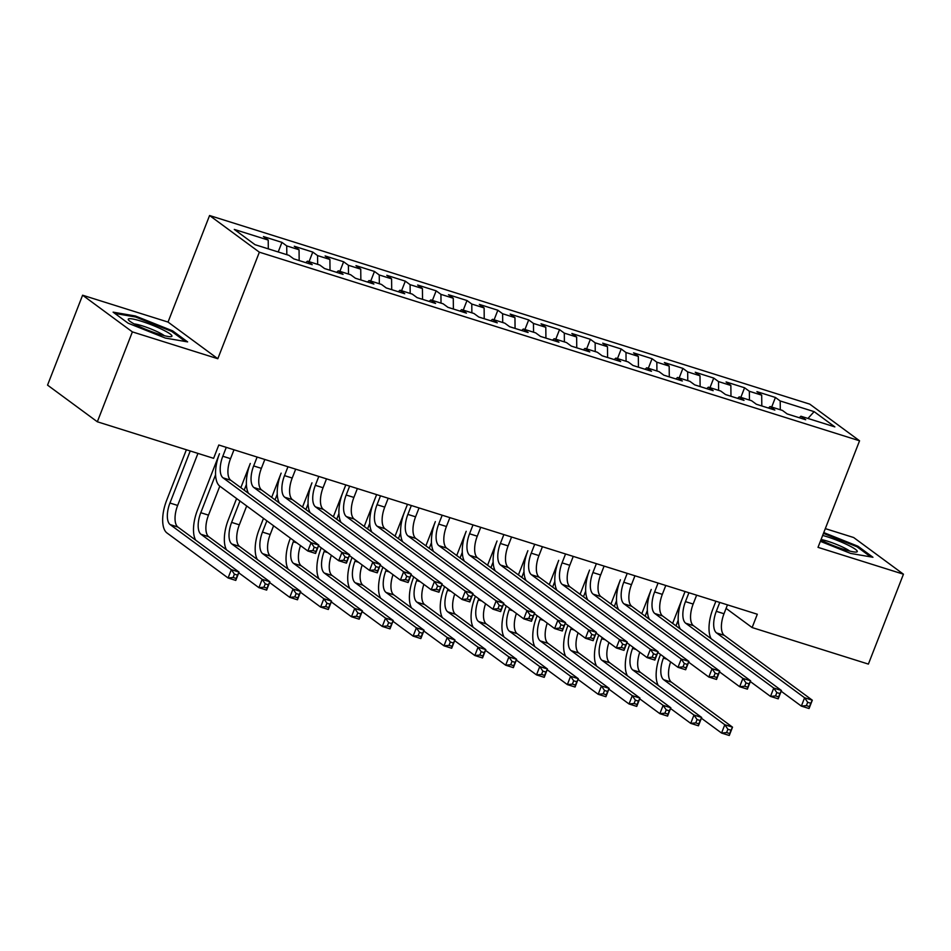 <?xml version="1.0" encoding="UTF-8"?>
<svg xmlns="http://www.w3.org/2000/svg" width="951" height="951" viewBox="0 0 951 951"><rect width="100%" height="100%" fill="white"/><g stroke="black" fill="none" stroke-linecap="round" stroke-linejoin="round"><path stroke-width="1.43" d="M82.606 295.214L132.379 331.887L217.815 358.729L168.03 322.068L82.606 295.214L47.55 385.119L97.335 421.78L213.606 458.323L218.801 445.009L757.317 614.239L752.122 627.553L868.394 664.095L903.45 574.202L853.665 537.529L825.313 528.625M168.03 322.068L209.577 215.52L809.777 404.139L859.561 440.8L259.361 252.181L209.577 215.52M807.958 418.452L814.127 411.64L780.2 400.977L775.422 397.459L756.925 391.646L761.692 395.164L749.364 391.289L744.585 387.77L726.077 381.945L730.855 385.464L718.516 381.589L713.737 378.07L695.24 372.257L700.007 375.776L687.668 371.9L682.901 368.382L664.392 362.569L669.171 366.087L656.832 362.2L652.053 358.693L633.544 352.869L638.323 356.387L625.984 352.512L621.217 348.993L602.708 343.18L607.487 346.699L595.148 342.824L590.369 339.305L571.86 333.492L576.639 336.999L564.3 333.123L559.533 329.605L541.024 323.792L545.803 327.31L533.463 323.435L528.685 319.916L510.176 314.103L514.955 317.622L502.615 313.747L497.837 310.228L479.34 304.403L484.118 307.922L471.779 304.047L467 300.528L448.492 294.715L453.27 298.234L440.931 294.358L436.152 290.84L417.655 285.027L422.422 288.545L410.095 284.67L405.316 281.151L386.807 275.326L391.586 278.845L379.247 274.97L374.468 271.451L355.971 265.638L360.738 269.157L348.411 265.281L343.632 261.763L325.123 255.95L329.902 259.468L317.563 255.581L312.784 252.074L294.275 246.25L299.054 249.768L286.715 245.893L281.948 242.374L263.439 236.561L268.218 240.08L268.313 248.853M814.127 411.64L834.847 426.892L800.92 416.241L799.244 417.727M268.218 240.08L234.291 229.417L255.011 244.68L288.938 255.344L293.716 258.85L312.213 264.675L307.435 261.156L319.774 265.032L324.553 268.551L343.061 274.363L338.283 270.845L350.622 274.72L355.401 278.239L373.898 284.052L369.131 280.533L381.458 284.42L386.237 287.939L404.746 293.752L399.967 290.233L412.306 294.109L417.085 297.627L435.582 303.44L430.815 299.922L443.142 303.797L447.921 307.316L466.43 313.129L461.651 309.622L473.99 313.497L478.769 317.016L497.278 322.829L492.499 319.31L504.838 323.185L509.605 326.704L528.114 332.517L523.335 328.998L535.675 332.874L540.453 336.392L558.962 342.217L554.183 338.699L566.523 342.574L571.289 346.093L589.798 351.906L585.02 348.387L597.359 352.262L602.138 355.781L620.646 361.594L615.868 358.075L628.207 361.951L632.986 365.469L651.483 371.294L646.704 367.775L659.043 371.651L663.822 375.17L682.331 380.982L677.552 377.464L689.891 381.339L694.67 384.858L713.167 390.671L708.4 387.152L720.727 391.039L725.506 394.546L744.015 400.371L739.236 396.852L751.575 400.728L756.354 404.246L774.851 410.059L770.084 406.541L782.411 410.416L787.19 413.935L805.699 419.748L800.92 416.241M286.715 245.893L286.822 254.666M299.054 249.768L299.173 260.574M317.563 255.581L317.658 264.366M329.902 259.468L330.021 270.262M307.435 261.156L305.758 262.642M348.411 265.281L348.506 274.054M360.738 269.157L360.857 279.963M338.283 270.845L336.606 272.331M379.247 274.97L379.342 283.755M391.586 278.845L391.705 289.651M369.131 280.533L367.443 282.031M410.095 284.67L410.19 293.443M422.422 288.545L422.541 299.339M399.967 290.233L398.291 291.719M440.931 294.358L441.026 303.131M453.27 298.234L453.389 309.039M430.815 299.922L429.127 301.408M471.779 304.047L471.874 312.831M484.118 307.922L484.225 318.728M461.651 309.622L459.975 311.108M502.615 313.747L502.71 322.52M514.955 317.622L515.073 328.416M492.499 319.31L490.811 320.796M533.463 323.435L533.559 332.208M545.803 327.31L545.922 338.116M523.335 328.998L521.659 330.484M564.3 333.123L564.395 341.908M576.639 336.999L576.758 347.804M554.183 338.699L552.495 340.185M595.148 342.824L595.243 351.597M607.487 346.699L607.606 357.493M585.02 348.387L583.343 349.873M625.984 352.512L626.079 361.285M638.323 356.387L638.442 367.193M615.868 358.075L614.18 359.573M656.832 362.2L656.927 370.985M669.171 366.087L669.29 376.881M646.704 367.775L645.028 369.261M687.668 371.9L687.775 380.673M700.007 375.776L700.126 386.582M677.552 377.464L675.876 378.95M718.516 381.589L718.611 390.374M730.855 385.464L730.974 396.27M708.4 387.152L706.712 388.65M749.364 391.289L749.459 400.062M761.692 395.164L761.81 405.958M739.236 396.852L737.56 398.338M780.2 400.977L780.295 409.75M770.084 406.541L768.396 408.027M132.379 331.887L97.335 421.78M859.561 440.8L818.015 547.348L903.45 574.202M217.815 358.729L259.361 252.181M726.088 608.39L752.122 627.553M820.356 541.333L850.681 553.434L872.947 557.262L857.957 546.231L823.768 532.584M187.62 341.896L172.63 330.853L135.375 315.982L113.11 312.154L128.1 323.185L165.355 338.069L187.62 341.896M775.422 397.459L771.689 407.052M744.585 387.77L740.841 397.352M713.737 378.07L710.005 387.663M682.901 368.382L679.157 377.975M652.053 358.693L648.32 368.275M621.217 348.993L617.472 358.586M590.369 339.305L586.636 348.886M559.533 329.605L555.788 339.198M528.685 319.916L524.94 329.51M497.837 310.228L494.104 319.809M467 300.528L463.256 310.121M436.152 290.84L432.42 300.433M405.316 281.151L401.572 290.733M374.468 271.451L370.735 281.044M343.632 261.763L339.887 271.356M312.784 252.074L309.051 261.656M281.948 242.374L278.203 251.967M857.576 547.194L857.957 546.231M172.25 331.828L172.63 330.853M135.018 316.897L135.375 315.982M719.764 602.435L716.293 611.327A18.033 7.988 -72.6 0 0 716.531 632.926L804.594 697.772L812.309 700.198L809.063 708.519L801.348 706.106L781.175 691.246M727.467 604.86L724.008 613.74A18.033 7.988 -72.6 0 0 724.246 635.351L812.309 700.198L810.763 703.253L807.684 702.29L806.389 705.618L809.467 706.593L810.763 703.253M711.146 638.715A27.056 11.994 107.4 0 1 712.929 608.842L715.901 601.222M806.389 705.618L801.348 706.106L804.594 697.772L807.684 702.29M809.467 706.593L809.063 708.519M658.27 685.493A27.056 11.994 107.4 0 1 660.053 655.619L660.505 654.466M672.63 623.38L685.041 591.534M678.194 620.207L675.995 625.853M663.869 656.939L663.418 658.104A18.033 7.988 -72.6 0 0 663.655 679.703L724.805 724.733L732.52 727.158L729.274 735.48L721.559 733.055L701.386 718.207M670.621 661.908A18.033 7.988 -72.6 0 0 671.37 682.129L732.52 727.158L730.986 730.213L727.895 729.251L726.6 732.579L729.69 733.542L730.986 730.213M726.6 732.579L721.559 733.055L724.805 724.733L727.895 729.251M729.69 733.542L729.274 735.48M688.916 592.746L685.457 601.626A18.033 7.988 -72.6 0 0 685.695 623.226L773.745 688.084L781.46 690.509L778.215 698.83L770.5 696.405L750.327 681.546M696.631 595.171L693.16 604.051A18.033 7.988 -72.6 0 0 693.398 625.651L781.46 690.509L779.927 693.564L776.836 692.601L775.54 695.93L778.631 696.893L779.927 693.564M680.298 629.027A27.056 11.994 107.4 0 1 682.093 599.154L685.065 591.534M775.54 695.93L770.5 696.405L773.745 688.084L776.836 692.601M778.631 696.893L778.215 698.83M658.068 583.046L654.609 591.938A18.033 7.988 -72.6 0 0 654.847 613.538L742.909 678.396L750.624 680.809L747.379 689.142L739.664 686.717L719.491 671.858M665.783 585.471L662.324 594.363A18.033 7.988 -72.6 0 0 662.562 615.963L750.624 680.809L749.079 683.876L746 682.901L744.704 686.23L747.783 687.204L749.079 683.876M649.45 619.339A27.056 11.994 107.4 0 1 651.245 589.454L641.782 613.692M744.704 686.23L739.664 686.717L742.909 678.396L746 682.901M747.783 687.204L747.379 689.142M627.422 675.804A27.056 11.994 107.4 0 1 629.217 645.931L629.669 644.778M647.346 610.518L645.147 616.165M633.033 647.251L632.581 648.404A18.033 7.988 -72.6 0 0 632.819 670.003L693.968 715.045L701.683 717.47L698.438 725.791L690.723 723.366L670.55 708.507M639.773 652.22A18.033 7.988 -72.6 0 0 640.522 672.428L701.683 717.47L700.138 720.525L697.059 719.55L695.763 722.891L698.842 723.854L700.138 720.525M695.763 722.891L690.723 723.366L693.968 715.045L697.059 719.55M698.842 723.854L698.438 725.791M596.586 666.116A27.056 11.994 107.4 0 1 598.369 636.231L598.821 635.078M610.946 603.992L620.409 579.765A27.056 11.994 107.4 0 0 618.614 609.639M616.51 600.818L614.31 606.476M602.185 637.562L601.733 638.715A18.033 7.988 -72.6 0 0 601.971 660.315L663.12 705.357L670.835 707.77L667.59 716.103L659.875 713.678L639.702 698.819M608.937 642.531A18.033 7.988 -72.6 0 0 609.686 662.74L670.835 707.77L669.302 710.837L666.211 709.862L664.915 713.191L667.994 714.165L669.302 710.837M664.915 713.191L659.875 713.678L663.12 705.357L666.211 709.862M667.994 714.165L667.59 716.103M820.868 540.025A23.442 3.162 21.3 0 0 822.437 540.822A23.442 3.162 21.3 0 0 856.387 552.032A23.442 3.162 21.3 0 0 848.411 545.292A23.442 3.162 21.3 0 0 822.663 535.437M849.695 551.069A17.748 2.389 21.3 0 0 844.084 547.788A17.748 2.389 21.3 0 0 821.07 539.514M823.459 533.38L857.006 546.777L870.736 556.882M137.11 325.456A23.442 3.162 21.3 0 0 171.061 336.654A23.442 3.162 21.3 0 0 163.096 329.926A23.442 3.162 21.3 0 0 138.489 320.38A23.442 3.162 21.3 0 0 128.611 320.107A23.442 3.162 21.3 0 0 137.11 325.456M164.368 335.703A17.748 2.389 21.3 0 0 158.758 332.422A17.748 2.389 21.3 0 0 134.174 323.934M114.833 313.414L135.577 316.992L171.679 331.4L185.409 341.516M627.232 573.358L623.773 582.238A18.033 7.988 -72.6 0 0 623.999 603.849L712.061 668.696L719.776 671.121L716.531 679.442L708.816 677.029L688.643 662.169M634.947 575.783L631.476 584.663A18.033 7.988 -72.6 0 0 631.714 606.274L719.776 671.121L718.243 674.176L715.152 673.213L713.856 676.541L716.935 677.504L718.243 674.176M713.856 676.541L708.816 677.029L712.061 668.696L715.152 673.213M716.935 677.504L716.531 679.442M596.384 563.67L592.925 572.55A18.033 7.988 -72.6 0 0 593.162 594.149L681.225 659.007L688.928 661.432L685.683 669.754L677.98 667.329L657.807 652.469M604.099 566.095L600.64 574.975A18.033 7.988 -72.6 0 0 600.877 596.574L688.928 661.432L687.395 664.487L684.316 663.513L683.008 666.853L686.099 667.816L687.395 664.487M587.766 599.95A27.056 11.994 107.4 0 1 589.561 570.077L580.098 594.304M683.008 666.853L677.98 667.329L681.225 659.007L684.316 663.513M686.099 667.816L685.683 669.754M565.738 656.416A27.056 11.994 107.4 0 1 567.533 626.543L567.985 625.389M585.661 591.13L583.462 596.776M571.349 627.862L570.897 629.015A18.033 7.988 -72.6 0 0 571.135 650.627L632.284 695.657L639.987 698.082L636.742 706.403L629.039 703.978L608.866 689.13M578.089 632.831A18.033 7.988 -72.6 0 0 578.838 653.052L639.987 698.082L638.454 701.137L635.375 700.174L634.067 703.502L637.158 704.465L638.454 701.137M634.067 703.502L629.039 703.978L632.284 695.657L635.375 700.174M637.158 704.465L636.742 706.403M534.89 646.728A27.056 11.994 107.4 0 1 536.685 616.854L537.137 615.689M549.262 584.603L558.712 560.377A27.056 11.994 107.4 0 0 556.929 590.262M554.825 581.441L552.626 587.088M540.501 618.174L540.049 619.327A18.033 7.988 -72.6 0 0 540.287 640.926L601.436 685.968L609.151 688.393L605.906 696.714L598.191 694.289L578.018 679.43M547.253 623.143A18.033 7.988 -72.6 0 0 548.002 643.351L609.151 688.393L607.618 691.448L604.527 690.474L603.231 693.802L606.31 694.777L607.618 691.448M603.231 693.802L598.191 694.289L601.436 685.968L604.527 690.474M606.31 694.777L605.906 696.714M565.548 553.969L562.077 562.861A18.033 7.988 -72.6 0 0 562.314 584.461L650.377 649.319L658.092 651.732L654.847 660.065L647.132 657.64L626.959 642.781M573.251 556.394L569.792 565.286A18.033 7.988 -72.6 0 0 570.029 586.886L658.092 651.732L656.559 654.799L653.468 653.824L652.172 657.153L655.251 658.128L656.559 654.799M652.172 657.153L647.132 657.64L650.377 649.319L653.468 653.824M655.251 658.128L654.847 660.065M504.054 637.027A27.056 11.994 107.4 0 1 505.849 607.154L506.301 606.001M518.414 574.915L527.876 550.688A27.056 11.994 107.4 0 0 526.081 580.562M523.977 571.741L521.778 577.388M509.665 608.474L509.213 609.639A18.033 7.988 -72.6 0 0 509.439 631.238L570.6 676.268L578.303 678.693L575.058 687.026L567.355 684.601L547.182 669.742M516.405 613.454A18.033 7.988 -72.6 0 0 517.154 633.663L578.303 678.693L576.77 681.76L573.691 680.785L572.383 684.114L575.474 685.089L576.77 681.76M572.383 684.114L567.355 684.601L570.6 676.268L573.691 680.785M575.474 685.089L575.058 687.026M534.7 544.281L531.24 553.161A18.033 7.988 -72.6 0 0 531.478 574.773L619.541 639.619L627.244 642.044L623.999 650.365L616.296 647.94L596.122 633.093M542.415 546.706L538.955 555.586A18.033 7.988 -72.6 0 0 539.181 577.186L627.244 642.044L625.71 645.099L622.632 644.136L621.324 647.465L624.415 648.427L625.71 645.099M621.324 647.465L616.296 647.94L619.541 639.619L622.632 644.136M624.415 648.427L623.999 650.365M473.206 627.339A27.056 11.994 107.4 0 1 475.001 597.466L475.452 596.313M487.578 565.227L497.028 541A27.056 11.994 107.4 0 0 495.245 570.873M493.141 562.053L490.942 567.699M478.817 598.785L478.365 599.938A18.033 7.988 -72.6 0 0 478.603 621.55L539.752 666.58L547.467 669.005L544.222 677.326L536.507 674.901L516.334 660.053M485.569 603.754A18.033 7.988 -72.6 0 0 486.318 623.963L547.467 669.005L545.922 672.06L542.843 671.097L541.547 674.425L544.626 675.388L545.922 672.06M541.547 674.425L536.507 674.901L539.752 666.58L542.843 671.097M544.626 675.388L544.222 677.326M503.864 534.593L500.392 543.473A18.033 7.988 -72.6 0 0 500.63 565.072L588.693 629.931L596.408 632.356L593.162 640.677L585.447 638.252L565.274 623.392M511.567 537.006L508.107 545.898A18.033 7.988 -72.6 0 0 508.345 567.497L596.408 632.356L594.862 635.411L591.784 634.436L590.488 637.764L593.567 638.739L594.862 635.411M590.488 637.764L585.447 638.252L588.693 629.931L591.784 634.436M593.567 638.739L593.162 640.677M473.016 524.893L469.556 533.784A18.033 7.988 -72.6 0 0 469.794 555.384L557.857 620.23L565.56 622.655L562.314 630.988L554.611 628.563L534.438 613.704M480.73 527.318L477.259 536.198A18.033 7.988 -72.6 0 0 477.497 557.809L565.56 622.655L564.026 625.722L560.935 624.748L559.64 628.076L562.73 629.051L564.026 625.722M464.397 561.173A27.056 11.994 107.4 0 1 466.192 531.3L456.73 555.527M559.64 628.076L554.611 628.563L557.857 620.23L560.935 624.748M562.73 629.051L562.314 630.988M442.179 515.204L438.708 524.084A18.033 7.988 -72.6 0 0 438.946 545.696L527.009 610.542L534.724 612.967L531.478 621.288L523.763 618.863L503.59 604.016M449.882 517.629L446.423 526.509A18.033 7.988 -72.6 0 0 446.661 548.109L534.724 612.967L533.178 616.022L530.099 615.059L528.804 618.388L531.882 619.351L533.178 616.022M433.561 551.485A27.056 11.994 107.4 0 1 435.344 521.612L425.882 545.838M528.804 618.388L523.763 618.863L527.009 610.542L530.099 615.059M531.882 619.351L531.478 621.288M411.331 505.516L407.872 514.396A18.033 7.988 -72.6 0 0 408.11 535.995L496.172 600.854L503.875 603.279L500.63 611.6L492.927 609.175L472.742 594.316M419.046 507.929L415.575 516.821A18.033 7.988 -72.6 0 0 415.813 538.421L503.875 603.279L502.342 606.334L499.251 605.359L497.955 608.688L501.046 609.662L502.342 606.334M402.713 541.797A27.056 11.994 107.4 0 1 404.508 511.923L407.48 504.303M497.955 608.688L492.927 609.175L496.172 600.854L499.251 605.359M501.046 609.662L500.63 611.6M380.495 495.816L377.024 504.708A18.033 7.988 -72.6 0 0 377.262 526.307L465.324 591.153L473.039 593.579L469.794 601.9L462.079 599.487L441.906 584.627M388.198 498.241L384.739 507.121A18.033 7.988 -72.6 0 0 384.977 528.732L473.039 593.579L471.494 596.634L468.415 595.671L467.119 598.999L470.198 599.974L471.494 596.634M371.877 532.096A27.056 11.994 107.4 0 1 373.66 502.223L376.632 494.603M467.119 598.999L462.079 599.487L465.324 591.153L468.415 595.671M470.198 599.974L469.794 601.9M349.647 486.127L346.188 495.007A18.033 7.988 -72.6 0 0 346.426 516.607L434.476 581.465L442.191 583.89L438.946 592.211L431.231 589.786L411.058 574.927M357.362 488.552L353.891 497.432A18.033 7.988 -72.6 0 0 354.129 519.032L442.191 583.89L440.658 586.945L437.567 585.982L436.271 589.311L439.362 590.274L440.658 586.945M341.029 522.408A27.056 11.994 107.4 0 1 342.824 492.535L345.795 484.915M436.271 589.311L431.231 589.786L434.476 581.465L437.567 585.982M439.362 590.274L438.946 592.211M318.811 476.427L315.34 485.319A18.033 7.988 -72.6 0 0 315.577 506.919L403.64 571.777L411.355 574.19L408.11 582.523L400.395 580.098L380.222 565.239M326.514 478.852L323.055 487.744A18.033 7.988 -72.6 0 0 323.292 509.344L411.355 574.19L409.81 577.257L406.731 576.282L405.435 579.611L408.514 580.585L409.81 577.257M310.181 512.72A27.056 11.994 107.4 0 1 311.976 482.835L302.513 507.073M405.435 579.611L400.395 580.098L403.64 571.777L406.731 576.282M408.514 580.585L408.11 582.523M287.963 466.739L284.504 475.619A18.033 7.988 -72.6 0 0 284.729 497.23L372.792 562.077L380.507 564.502L377.262 572.823L369.547 570.41L349.374 555.55M295.678 469.164L292.207 478.044A18.033 7.988 -72.6 0 0 292.444 499.655L380.507 564.502L378.974 567.557L375.883 566.594L374.587 569.922L377.666 570.885L378.974 567.557M279.344 503.02A27.056 11.994 107.4 0 1 281.139 473.146L271.677 497.373M374.587 569.922L369.547 570.41L372.792 562.077L375.883 566.594M377.666 570.885L377.262 572.823M257.115 457.051L253.655 465.931A18.033 7.988 -72.6 0 0 253.893 487.53L341.956 552.388L349.659 554.813L346.414 563.135L338.711 560.71L318.537 545.85M264.83 459.476L261.37 468.356A18.033 7.988 -72.6 0 0 261.608 489.955L349.659 554.813L348.125 557.868L345.047 556.894L343.739 560.234L346.83 561.197L348.125 557.868M248.496 493.331A27.056 11.994 107.4 0 1 250.291 463.458L240.829 487.685M343.739 560.234L338.711 560.71L341.956 552.388L345.047 556.894M346.83 561.197L346.414 563.135M442.37 617.651A27.056 11.994 107.4 0 1 444.165 587.777L444.604 586.612M462.293 552.365L460.094 558.011M447.969 589.097L447.529 590.25A18.033 7.988 -72.6 0 0 447.755 611.85L508.916 656.891L516.619 659.316L513.374 667.638L505.67 665.213L485.497 650.353M454.721 594.066A18.033 7.988 -72.6 0 0 455.47 614.275L516.619 659.316L515.085 662.372L511.995 661.397L510.699 664.725L513.79 665.7L515.085 662.372M510.699 664.725L505.67 665.213L508.916 656.891L511.995 661.397M513.79 665.7L513.374 667.638M411.521 607.951A27.056 11.994 107.4 0 1 413.316 578.077L413.768 576.924M431.457 542.664L429.246 548.311M417.132 579.397L416.681 580.562A18.033 7.988 -72.6 0 0 416.918 602.161L478.068 647.191L485.783 649.616L482.537 657.937L474.822 655.524L454.649 640.665M423.884 584.366A18.033 7.988 -72.6 0 0 424.633 604.586L485.783 649.616L484.237 652.671L481.158 651.708L479.863 655.037L482.942 656.012L484.237 652.671M479.863 655.037L474.822 655.524L478.068 647.191L481.158 651.708M482.942 656.012L482.537 657.937M380.685 598.262A27.056 11.994 107.4 0 1 382.468 568.389L382.92 567.236M395.045 536.15L407.468 504.292M400.609 532.976L398.41 538.623M386.284 569.708L385.833 570.862A18.033 7.988 -72.6 0 0 386.07 592.473L447.232 637.503L454.935 639.928L451.689 648.249L443.986 645.824L423.801 630.965M393.036 574.677A18.033 7.988 -72.6 0 0 393.785 594.886L454.935 639.928L453.401 642.983L450.31 642.02L449.015 645.349L452.105 646.311L453.401 642.983M449.015 645.349L443.986 645.824L447.232 637.503L450.31 642.02M452.105 646.311L451.689 648.249M349.837 588.574A27.056 11.994 107.4 0 1 351.632 558.701L352.084 557.536M364.197 526.45L376.62 494.603M369.773 523.288L367.561 528.934M355.448 560.02L354.996 561.173A18.033 7.988 -72.6 0 0 355.234 582.773L416.383 627.815L424.098 630.228L420.853 638.561L413.138 636.136L392.965 621.276M362.188 564.989A18.033 7.988 -72.6 0 0 362.937 585.198L424.098 630.228L422.553 633.295L419.474 632.32L418.178 635.648L421.257 636.623L422.553 633.295M418.178 635.648L413.138 636.136L416.383 627.815L419.474 632.32M421.257 636.623L420.853 638.561M319.001 578.874A27.056 11.994 107.4 0 1 320.784 549L321.236 547.847M333.361 516.762L345.772 484.915M338.925 513.588L336.725 519.234M324.6 550.32L324.148 551.485A18.033 7.988 -72.6 0 0 324.386 573.084L385.535 618.114L393.25 620.539L390.005 628.861L382.29 626.447L362.117 611.588M331.352 555.289A18.033 7.988 -72.6 0 0 332.101 575.51L393.25 620.539L391.717 623.594L388.626 622.632L387.33 625.96L390.421 626.923L391.717 623.594M387.33 625.96L382.29 626.447L385.535 618.114L388.626 622.632M390.421 626.923L390.005 628.861M288.153 569.185A27.056 11.994 107.4 0 1 289.948 539.312L290.4 538.159M308.076 503.899L305.877 509.546M293.764 540.632L293.312 541.785A18.033 7.988 -72.6 0 0 293.55 563.384L354.699 608.426L362.414 610.851L359.169 619.172L351.454 616.747L331.281 601.888M300.504 545.601A18.033 7.988 -72.6 0 0 301.253 565.809L362.414 610.851L360.869 613.906L357.79 612.931L356.494 616.272L359.573 617.235L360.869 613.906M356.494 616.272L351.454 616.747L354.699 608.426L357.79 612.931M359.573 617.235L359.169 619.172M257.317 559.497A27.056 11.994 107.4 0 1 259.1 529.612L263.498 518.343M273.591 525.772L270.179 534.521A18.033 7.988 -72.6 0 0 270.417 556.121L331.566 601.151L328.321 609.484L320.606 607.059L300.433 592.2M277.24 494.199L275.041 499.857M266.862 520.827L262.464 532.096A18.033 7.988 -72.6 0 0 262.702 553.696L323.851 598.738L331.566 601.151L330.033 604.218L326.942 603.243L325.646 606.572L328.725 607.546L330.033 604.218M325.646 606.572L320.606 607.059L323.851 598.738L326.942 603.243M328.725 607.546L328.321 609.484M226.469 549.797A27.056 11.994 107.4 0 1 228.264 519.924L236.597 498.538M246.689 505.968L239.331 524.821A18.033 7.988 -72.6 0 0 239.569 546.433L300.718 591.463L297.473 599.784L289.77 597.359L269.597 582.511M246.392 484.511L244.193 490.157M239.961 501.011L231.628 522.396A18.033 7.988 -72.6 0 0 231.866 544.008L293.015 589.038L300.718 591.463L299.185 594.518L296.106 593.555L294.798 596.883L297.889 597.846L299.185 594.518M294.798 596.883L289.77 597.359L293.015 589.038L296.106 593.555M297.889 597.846L297.473 599.784M195.633 540.109A27.056 11.994 107.4 0 1 197.416 510.235L219.455 453.758A27.056 11.994 107.4 0 0 219.8 486.163L208.495 515.133A18.033 7.988 -72.6 0 0 208.733 536.733L269.882 581.774L266.637 590.096L258.922 587.67L238.749 572.811M215.556 474.822L200.78 512.708A18.033 7.988 -72.6 0 0 201.018 534.307L262.167 579.349L269.882 581.774L268.348 584.829L265.258 583.855L263.962 587.183L267.041 588.158L268.348 584.829M263.962 587.183L258.922 587.67L262.167 579.349L265.258 583.855M267.041 588.158L266.637 590.096M226.279 447.35L222.807 456.242A18.033 7.988 -72.6 0 0 223.045 477.842L311.108 542.7L318.823 545.113L315.577 553.446L307.862 551.021L219.8 486.163M233.994 449.775L230.522 458.667A18.033 7.988 -72.6 0 0 230.76 480.267L318.823 545.113L317.289 548.18L314.199 547.205L312.903 550.534L315.982 551.509L317.289 548.18M312.903 550.534L307.862 551.021L311.108 542.7L314.199 547.205M315.982 551.509L315.577 553.446M190.224 450.976L169.944 503.02A18.033 7.988 -72.6 0 0 170.181 524.619L231.331 569.649L239.034 572.074L235.789 580.407L228.085 577.982L166.936 532.94A27.056 11.994 107.4 0 1 166.58 500.535L186.372 449.764M197.939 453.401L177.647 505.445A18.033 7.988 -72.6 0 0 177.885 527.044L239.034 572.074L237.5 575.141L234.421 574.166L233.114 577.495L236.205 578.47L237.5 575.141M233.114 577.495L228.085 577.982L231.331 569.649L234.421 574.166M236.205 578.47L235.789 580.407M724.008 613.74L716.293 611.327M724.246 635.351L716.531 632.926M666.948 659.209L663.418 658.104M671.37 682.129L663.655 679.703M693.16 604.051L685.457 601.626M693.398 625.651L685.695 623.226M662.324 594.363L654.609 591.938M662.562 615.963L654.847 613.538M636.1 649.509L632.581 648.404M640.522 672.428L632.819 670.003M605.264 639.821L601.733 638.715M609.686 662.74L601.971 660.315M631.476 584.663L623.773 582.238M631.714 606.274L623.999 603.849M600.64 574.975L592.925 572.55M600.877 596.574L593.162 594.149M574.416 630.133L570.897 629.015M578.838 653.052L571.135 650.627M543.58 620.432L540.049 619.327M548.002 643.351L540.287 640.926M569.792 565.286L562.077 562.861M570.029 586.886L562.314 584.461M512.732 610.744L509.213 609.639M517.154 633.663L509.439 631.238M538.955 555.586L531.24 553.161M539.181 577.186L531.478 574.773M481.884 601.044L478.365 599.938M486.318 623.963L478.603 621.55M508.107 545.898L500.392 543.473M508.345 567.497L500.63 565.072M477.259 536.198L469.556 533.784M477.497 557.809L469.794 555.384M446.423 526.509L438.708 524.084M446.661 548.109L438.946 545.696M415.575 516.821L407.872 514.396M415.813 538.421L408.11 535.995M384.739 507.121L377.024 504.708M384.977 528.732L377.262 526.307M353.891 497.432L346.188 495.007M354.129 519.032L346.426 516.607M323.055 487.744L315.34 485.319M323.292 509.344L315.577 506.919M292.207 478.044L284.504 475.619M292.444 499.655L284.729 497.23M261.37 468.356L253.655 465.931M261.608 489.955L253.893 487.53M451.047 591.356L447.529 590.25M455.47 614.275L447.755 611.85M420.199 581.667L416.681 580.562M424.633 604.586L416.918 602.161M389.363 571.967L385.833 570.862M393.785 594.886L386.07 592.473M358.515 562.279L354.996 561.173M362.937 585.198L355.234 582.773M327.679 552.59L324.148 551.485M332.101 575.51L324.386 573.084M296.831 542.89L293.312 541.785M301.253 565.809L293.55 563.384M270.179 534.521L262.464 532.096M270.417 556.121L262.702 553.696M239.331 524.821L231.628 522.396M239.569 546.433L231.866 544.008M208.495 515.133L200.78 512.708M208.733 536.733L201.018 534.307M230.522 458.667L222.807 456.242M230.76 480.267L223.045 477.842M177.647 505.445L169.944 503.02M177.885 527.044L170.181 524.619"/></g></svg>

